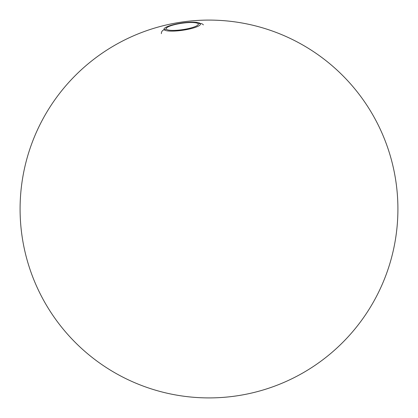 <?xml version="1.0" encoding="UTF-8"?>
<svg xmlns="http://www.w3.org/2000/svg" width="418" height="418" viewBox="0 0 418 418"><rect width="100%" height="100%" fill="white"/><g stroke="black" fill="none" stroke-linecap="round" stroke-linejoin="round"><path stroke-width="0.63" d="M166.301 29.166A16.255 3.213 -8.3 0 0 183.199 29.553A16.255 3.213 -8.3 0 0 198.304 24.265A16.255 3.213 -8.3 0 0 198.137 23.737A16.255 3.213 -8.3 0 0 180.377 23.486A16.255 3.213 -8.3 0 0 166.186 28.978A16.255 3.213 -8.3 0 0 166.301 29.166A16.255 3.213 -8.3 0 0 184.568 29.333A16.255 3.213 -8.3 0 0 198.137 23.737A188.915 183.91 -39.2 0 1 200.295 23.57A18.429 3.642 171.7 0 1 184.913 29.908A18.429 3.642 171.7 0 1 164.206 29.725A188.915 183.91 -39.2 0 1 166.301 29.166A16.255 3.213 -8.3 0 1 179.871 23.57A16.255 3.213 -8.3 0 1 198.137 23.737A188.915 183.91 -39.2 0 1 200.295 23.57A18.429 3.642 171.7 0 1 184.913 29.908A18.429 3.642 171.7 0 1 164.206 29.725A18.429 3.642 171.7 0 1 179.588 23.382A18.429 3.642 171.7 0 1 200.295 23.57A3.778 3.678 -39.2 0 1 203.394 24.887A3.778 3.678 -39.2 0 0 200.295 23.57A18.429 3.642 171.7 0 0 179.588 23.382A18.429 3.642 171.7 0 0 164.206 29.725A188.915 183.91 -39.2 0 1 166.301 29.166M161.374 33.659A3.778 3.678 -39.2 0 1 164.206 29.725A3.778 3.678 -39.2 0 0 161.374 33.659M240.773 395.224A188.915 188.915 0 0 0 354.386 88.376A188.915 188.915 0 0 0 31.841 143.405A188.915 188.915 0 0 0 240.773 395.224M177.227 22.776A188.915 188.915 0 0 0 63.614 329.624A188.915 188.915 0 0 0 386.159 274.595A188.915 188.915 0 0 0 177.227 22.776"/></g></svg>
